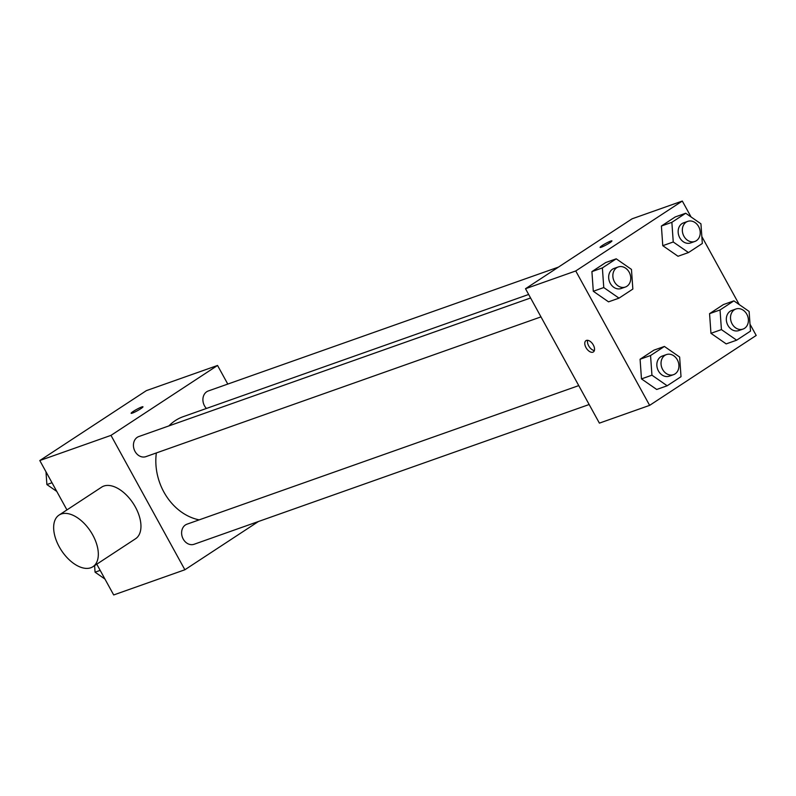 <?xml version="1.0" encoding="UTF-8"?>
<svg xmlns="http://www.w3.org/2000/svg" width="796" height="796" viewBox="0 0 796 796"><rect width="100%" height="100%" fill="white"/><g stroke="black" fill="none" stroke-linecap="round" stroke-linejoin="round"><path stroke-width="1.19" d="M258.451 521.499L184.871 569.767L113.689 594.95L96.774 564.185M66.944 509.918L39.8 460.546L146.364 390.637L217.547 365.464L227.785 384.08M184.871 569.767L110.982 435.372L39.8 460.546M110.982 435.372L217.547 365.464M131.131 413.293A6.756 0.766 151.2 0 1 134.952 410.368A6.756 0.766 151.2 0 1 141.708 406.985A6.756 0.766 151.2 0 1 142.962 406.786A6.756 0.766 151.2 0 1 137.419 410.716A6.756 0.766 151.2 0 1 131.131 413.293A6.756 0.766 151.2 0 1 134.932 410.368A6.756 0.766 151.2 0 1 141.708 406.985A6.756 0.766 151.2 0 1 142.972 406.796M528.653 294.47L183.189 416.676A54.028 44.188 70.5 0 0 168.891 425.91M156.354 452.944A54.028 44.188 70.5 0 0 199.199 519.868M578.752 385.602L187 524.176A10.646 8.706 70.5 0 0 182.344 537.121A10.646 8.706 70.5 0 0 194.105 544.265L589.149 404.517M530.584 297.973L138.822 436.546A10.646 8.706 70.5 0 0 134.166 449.491A10.646 8.706 70.5 0 0 145.927 456.635L540.982 316.888M558.493 267.098L208.303 390.965A10.646 8.706 70.5 0 0 206.433 408.457M59.053 515.082L101.679 487.122A30.875 17.422 56.7 0 1 133.181 503.38A30.875 17.422 56.7 0 1 135.549 538.753L92.923 566.712A30.875 17.422 56.7 0 1 59.242 546.822A30.875 17.422 56.7 0 1 59.053 515.082A30.875 17.422 56.7 0 1 90.555 531.35A30.875 17.422 56.7 0 1 92.923 566.712M750.011 324.201L756.2 335.454L649.635 405.363L599.388 423.134L525.499 288.729L632.064 218.82L682.311 201.05L691.057 216.95M649.635 405.363L575.747 270.958L525.499 288.729M575.747 270.958L682.311 201.05M600.085 247.407A6.756 0.766 151.2 0 1 603.905 244.481A6.756 0.766 151.2 0 1 610.661 241.098A6.756 0.766 151.2 0 1 611.915 240.899A6.756 0.766 151.2 0 1 606.373 244.82A6.756 0.766 151.2 0 1 600.085 247.407A6.756 0.766 151.2 0 1 603.885 244.481A6.756 0.766 151.2 0 1 610.661 241.089A6.756 0.766 151.2 0 1 611.925 240.899M667.177 385.771L656.71 389.473L641.476 378.896L640.083 359.235L653.934 350.15L640.083 359.235L641.476 378.896L651.944 375.185L650.551 355.523L664.401 346.449L679.635 357.026L681.018 376.687L667.177 385.771L651.944 375.185M688.48 252.561L678.013 256.262L662.779 245.685L661.396 226.024L675.237 216.94L661.396 226.024L662.779 245.685L673.247 241.984L671.864 222.323L685.704 213.238L700.938 223.815L702.331 243.476L688.48 252.561L673.247 241.984M701.843 236.571L739.225 304.579M619.009 298.142L608.532 301.843L593.299 291.266L591.916 271.605L605.756 262.521L591.916 271.605L593.299 291.266L603.766 287.555L602.383 267.904L616.223 258.819L631.457 269.396L632.85 289.057L619.009 298.142L603.766 287.555M736.658 340.19L726.191 343.892L710.957 333.315L709.564 313.654L723.415 304.57L709.564 313.654L710.957 333.315L721.425 329.604L720.032 309.952L733.882 300.868L749.116 311.445L750.499 331.106L736.658 340.19L721.425 329.604M585.995 347.603A6.756 3.811 56.7 0 1 585.956 340.658A6.756 3.811 56.7 0 1 592.851 344.22A6.756 3.811 56.7 0 1 593.368 351.951A6.756 3.811 56.7 0 1 585.995 347.603M594.363 350.548A6.756 3.811 56.7 0 1 588.682 345.842A6.756 3.811 56.7 0 1 587.647 340.3M735.902 309.007L731.713 310.49A10.646 8.706 70.5 0 0 727.056 323.435A10.646 8.706 70.5 0 0 738.817 330.569L743.006 329.086A10.646 8.706 70.5 0 0 746.807 314.221A10.646 8.706 70.5 0 0 735.902 309.007A10.646 8.706 70.5 0 0 731.245 321.952A10.646 8.706 70.5 0 0 743.006 329.086M720.032 309.952L709.564 313.654M733.882 300.868L723.415 304.57M726.191 343.892L710.957 333.315M666.421 354.588L662.232 356.071A10.646 8.706 70.5 0 0 657.576 369.016A10.646 8.706 70.5 0 0 669.337 376.15L673.525 374.667A10.646 8.706 70.5 0 0 677.326 359.802A10.646 8.706 70.5 0 0 666.421 354.588A10.646 8.706 70.5 0 0 661.765 367.533A10.646 8.706 70.5 0 0 673.525 374.667M650.551 355.523L640.083 359.235M664.401 346.449L653.934 350.15M656.71 389.473L641.476 378.896M687.734 221.378L683.545 222.86A10.646 8.706 70.5 0 0 678.879 235.805A10.646 8.706 70.5 0 0 690.649 242.939L694.838 241.457A10.646 8.706 70.5 0 0 698.639 226.591A10.646 8.706 70.5 0 0 687.734 221.378A10.646 8.706 70.5 0 0 683.067 234.322A10.646 8.706 70.5 0 0 694.838 241.457M671.864 222.323L661.396 226.024M685.704 213.238L675.237 216.94M678.013 256.262L662.779 245.685M618.253 266.959L614.064 268.441A10.646 8.706 70.5 0 0 609.398 281.386A10.646 8.706 70.5 0 0 621.169 288.52L625.357 287.038A10.646 8.706 70.5 0 0 629.158 272.172A10.646 8.706 70.5 0 0 618.253 266.959A10.646 8.706 70.5 0 0 613.587 279.903A10.646 8.706 70.5 0 0 625.357 287.038M602.383 267.904L591.916 271.605M616.223 258.819L605.756 262.521M608.532 301.843L593.299 291.266M104.943 579.05L95.062 572.185L94.595 565.618M100.177 570.374L95.062 572.185M56.775 491.421L46.884 484.555L45.989 471.799M51.999 482.744L46.884 484.555"/></g></svg>

